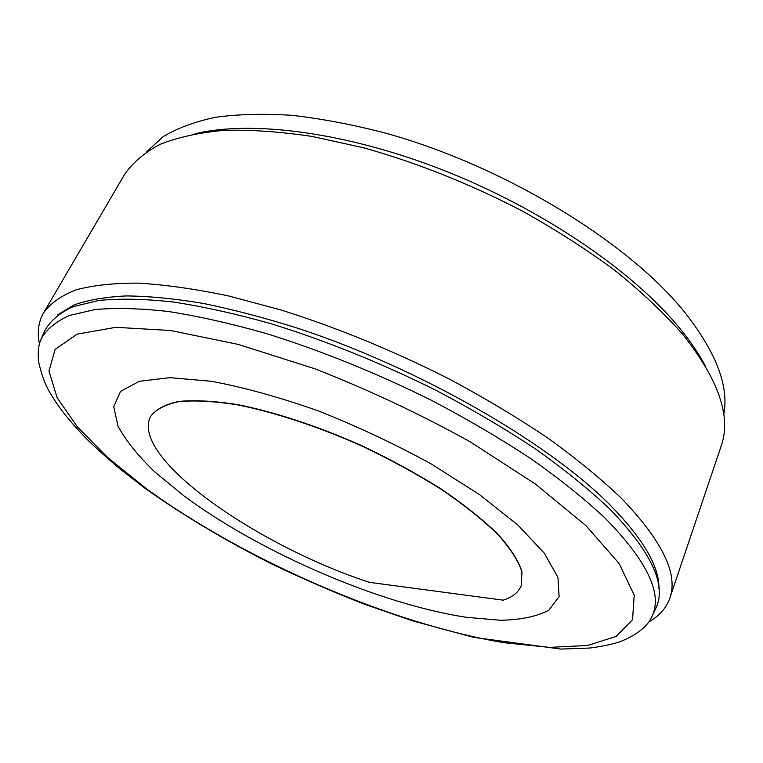 <?xml version="1.0" encoding="UTF-8"?>
<svg xmlns="http://www.w3.org/2000/svg" width="763" height="763" viewBox="0 0 763 763"><rect width="100%" height="100%" fill="white"/><g stroke="black" fill="none" stroke-linecap="round" stroke-linejoin="round"><path stroke-width="1.14" d="M146.715 151.703L163.044 136.758C177.102 128.27 194.527 121.784 215.319 117.321C237.951 114.164 263.426 113.496 291.733 115.318C321.404 118.647 352.744 124.598 385.763 133.182C503.485 165.8 627.11 241.242 683.686 310.999C715.99 351.676 729.333 386.231 723.725 414.662M194.947 133.754C251.8 120.087 346.66 132.161 444.056 170.483C541.396 208.862 631.278 270.045 678.088 326.268C689.704 340.193 698.879 353.603 705.622 366.488M669.78 598.23L721.149 446.097C731.631 416.712 718.555 379.135 681.912 333.374C663.352 312.439 640.968 291.428 614.749 270.321C586.585 249.482 555.779 229.73 522.331 211.046C470.046 183.864 417.027 162.757 363.264 147.707L312.334 136.482C280.031 131.637 250.502 129.605 223.731 130.368C198.876 132.657 177.626 137.34 159.982 144.398C144.484 152.629 132.724 162.586 124.684 174.269L43.567 312.849C50.339 303.436 61.05 295.796 75.718 289.959C92.695 285.314 113.592 283.044 138.408 283.14C165.342 284.723 195.414 288.996 228.614 295.958L281.385 310.083C337.456 327.804 393.355 350.742 449.064 378.906C484.791 398.048 517.877 417.866 548.32 438.363C576.771 458.906 601.244 479.002 621.759 498.64C662.494 541.167 678.498 574.367 669.78 598.23C666.299 608.073 659.385 615.903 649.036 621.721M39.447 343.913C37.044 332.286 38.417 321.938 43.567 312.849M57.931 314.728L74.001 304.952C87.945 299.964 105.342 296.96 126.191 295.93C148.947 296.139 174.651 298.638 203.292 303.436C233.373 309.568 265.247 317.961 298.915 328.615C419.059 368.205 547.281 442.092 609.294 504.209C642.932 538.373 659.49 566.508 658.936 588.626M655.703 608.569C667.158 585.536 651.64 552.145 609.151 508.387C588.616 489.073 564.143 469.312 535.712 449.102C505.297 428.94 472.316 409.473 436.76 390.704C381.376 363.112 326.135 340.784 271.046 323.731C235.738 313.803 202.968 306.535 172.743 301.938C144.426 298.886 119.829 298.39 98.952 300.441L73.258 306.631C59.895 312.763 50.472 320.641 44.998 330.255L41.336 338.6C46.724 329.158 56.071 321.461 69.357 315.5L94.917 309.568C115.718 307.68 140.239 308.328 168.489 311.523C198.638 316.244 231.342 323.617 266.602 333.631C321.614 350.789 376.808 373.145 432.192 400.689C467.738 419.421 500.738 438.811 531.172 458.878C559.641 478.983 584.172 498.611 604.754 517.781C647.396 561.177 663.076 594.186 651.812 616.809L655.703 608.569M40.286 341.175C38.484 345.61 37.883 352.21 38.484 360.975C41.498 375.53 46.152 387.451 52.456 396.741C59.533 408.453 70.282 421.863 84.712 436.961C92.676 445.096 104.607 455.902 120.506 469.359L144.484 487.843C182.805 515.178 225.133 540.49 271.437 563.781C302.444 578.688 333.841 592.307 365.62 604.639L412.974 620.958L473.585 637.343L560.872 649.075L589.637 648.045C601.072 646.595 610.925 644.582 619.194 642.026C637.229 635.236 646.69 626.127 650.553 619.289L651.812 616.809M40.305 341.185L41.336 338.6M521.32 585.488L521.959 571.535C518.382 560.528 510.323 548.034 497.781 534.043C482.693 519.431 463.761 504.372 440.976 488.864C416.379 473.48 389.817 459.002 361.271 445.439C317.952 426.221 274.747 412.039 237.779 404.657C214.527 400.985 194.889 399.907 178.857 401.414C165.228 404.314 155.814 409.311 150.635 416.426L150.578 416.531M369.34 582.331L503.189 600.157C512.526 597.171 518.554 592.317 521.272 585.602L521.873 571.764C518.296 560.767 510.228 548.263 497.686 534.281C482.597 519.67 463.666 504.61 440.88 489.112C416.274 473.718 389.712 459.24 361.166 445.678C317.837 426.46 274.632 412.268 237.665 404.886C214.413 401.214 194.765 400.127 178.742 401.634C165.113 404.533 155.7 409.531 150.521 416.636C129.815 456.98 255.7 545.125 369.34 582.331M146.706 488.949L108.088 457.905L77.549 427.08L57.12 397.676L48.966 371.2L55.117 349.378L77.187 334.118L115.881 327.317L170.492 330.493L238.438 344.456L315.186 368.901C368.92 389.988 420.585 414.29 470.18 441.815L535.502 484.124L585.994 525.688L619.07 563.456L634.225 595.235L632.537 619.728L616.122 636.437L587.577 645.488L549.522 647.367L504.429 642.751C391.257 623.981 245.963 560.948 146.706 488.949M184.217 496.084C261.032 552.898 379.335 604.067 466.498 617.315L500.795 620.281C521.015 619.814 537.057 616.447 548.912 610.171L559.117 596.571L557.934 577.372L544.267 553.146L517.839 524.992L479.412 494.538L431.038 463.847C394.786 443.961 357.151 426.288 318.104 410.828C279.611 397.246 244.074 387.404 211.494 381.29L169.911 377.666L139.295 381.3L120.583 391.352L113.725 406.698L117.969 426.05C125.809 440.489 138.046 455.749 154.679 471.839L184.217 496.084"/></g></svg>
